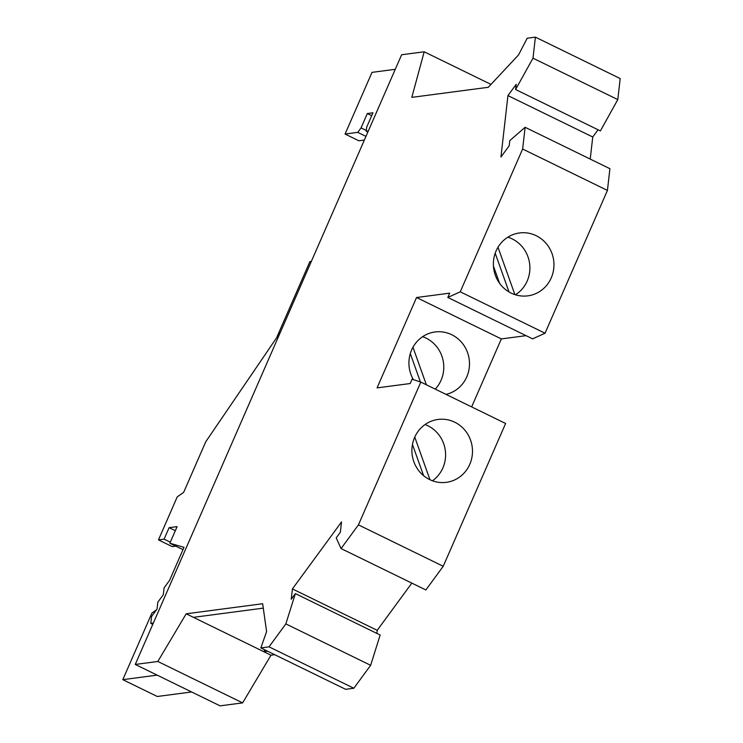 <?xml version="1.0" encoding="UTF-8"?>
<svg xmlns="http://www.w3.org/2000/svg" width="743" height="743" viewBox="0 0 743 743"><rect width="100%" height="100%" fill="white"/><g stroke="black" fill="none" stroke-linecap="round" stroke-linejoin="round"><path stroke-width="1.11" d="M424.197 51.787L411.817 97.361L488.281 87.293L518.549 54.917L527.205 38.227L535.397 37.15L532.991 58.186L515.605 89.513L516.19 84.349L507.943 95.596L500.94 157.042L509.187 145.786L509.772 140.622L525.115 127.294L522.635 149.018L460.251 291.813L447.815 297.46L449.691 293.151L416.544 297.516L377.063 387.892L410.21 383.527L412.086 379.227L420.817 382.078L358.432 524.874L341.065 548.566L336.207 537.895L340.34 532.257L341.52 521.939L292.417 588.92L291.237 599.239L295.37 593.611L285.841 623.897L269.031 646.837L260.839 647.915L266.598 631.606L262.66 603.734L186.196 613.802L157.832 661.474L135.263 664.446L401.629 54.759L424.197 51.787L490.993 84.405M535.397 37.15L620.191 78.554L617.795 99.59L600.4 130.917L515.605 89.513M598.041 129.765L592.747 137L590.221 159.086M525.115 127.294L609.91 168.698L607.43 190.422L545.046 333.217L532.61 338.854L447.815 297.46M526.072 335.66L501.339 338.919L471.647 406.904M420.817 382.078L505.611 423.482L443.227 566.277L425.86 589.961L341.065 548.566M411.826 583.106L377.212 630.324L376.868 633.398M295.37 593.611L380.165 635.014L370.636 665.301L353.826 688.241L345.634 689.318L260.839 647.915M274.752 654.704L270.991 655.205L242.627 702.878L220.058 705.85L135.263 664.446M263.282 608.136L193.431 617.34L270.991 655.205M264.907 649.902L263.756 651.667L267.517 651.174M395.276 69.303L372.02 72.359L345.068 134.046L358.85 140.78L364.367 140.055M368.324 130.991L366.225 131.26L366.698 127.146L372.958 112.797L367.321 113.54L361.052 127.889L357.764 132.375L345.068 134.046M280.417 332.195L205.774 441.723L183.632 492.395L177.252 496.853L158.454 539.892L172.237 546.625L175.822 546.151M153.355 623.043L150.783 623.377L151.563 616.514L157.052 609.037L157.832 602.174L163.321 594.688L164.101 587.824L169.58 580.339L183.995 547.35L169.841 543.235L177.103 526.62L169.107 527.679L164.092 539.149L158.454 539.892M366.225 131.26L367.859 132.059M367.321 113.54L371.704 115.685M361.052 127.889L366.318 130.462M357.764 132.375L365.965 136.387M150.783 623.377L152.779 624.352M169.841 543.235L182.992 549.653M169.107 527.679L175.32 530.706M164.092 539.149L170.305 542.186M191.62 691.965L157.275 696.488L122.809 679.659L157.154 675.136M311.354 261.387L309.896 261.582L276.582 337.824M156.401 609.91L151.906 613.059L122.809 679.659M157.832 661.474L242.627 702.878M186.196 613.802L193.431 617.34M425.052 424.55A31.717 30.268 -97.5 0 1 427.847 425.748A31.717 30.268 -97.5 0 1 445.484 452.05A31.717 30.268 -97.5 0 1 432.454 480.777M414.761 437.107L429.974 479.737M269.031 646.837L353.826 688.241M285.841 623.897L370.636 665.301M292.417 588.92L377.212 630.324M358.432 524.874L443.227 566.277M416.544 297.516L501.339 338.919M445.995 394.375A31.717 30.268 82.5 0 0 469.344 366.958A31.717 30.268 82.5 0 0 451.735 334.712A31.717 30.268 82.5 0 0 435.064 331.963A31.717 30.268 82.5 0 0 413.387 379.645M460.251 291.813L545.046 333.217M511.138 293.095A31.717 30.268 -97.5 0 1 493.696 259.446A31.717 30.268 -97.5 0 1 519.524 232.958A31.717 30.268 -97.5 0 1 536.205 235.707A31.717 30.268 -97.5 0 1 553.646 269.356A31.717 30.268 -97.5 0 1 527.809 295.853A31.717 30.268 -97.5 0 1 511.138 293.095M607.43 190.422L522.635 149.018M507.943 95.596L592.747 137M532.991 58.186L617.795 99.59M507.84 237.175A31.717 30.268 -97.5 0 1 512.141 238.884A31.717 30.268 -97.5 0 1 529.843 266.003A31.717 30.268 -97.5 0 1 515.428 294.795M495.2 253.214L509.02 291.953M499.593 283.334L493.445 266.087M497.996 247.261L514.899 294.627M435.24 389.128A31.717 30.268 82.5 0 0 426.027 338.102A31.717 30.268 82.5 0 0 422.609 336.681M410.294 353.566L420.427 381.958M412.959 347.241L426.361 384.79M429.658 479.588A31.717 30.268 -97.5 0 1 412.216 445.939A31.717 30.268 -97.5 0 1 438.054 419.451A31.717 30.268 -97.5 0 1 454.725 422.2A31.717 30.268 -97.5 0 1 472.167 455.849A31.717 30.268 -97.5 0 1 446.329 482.337A31.717 30.268 -97.5 0 1 429.658 479.588M412.458 444.453L423.603 475.678"/></g></svg>
